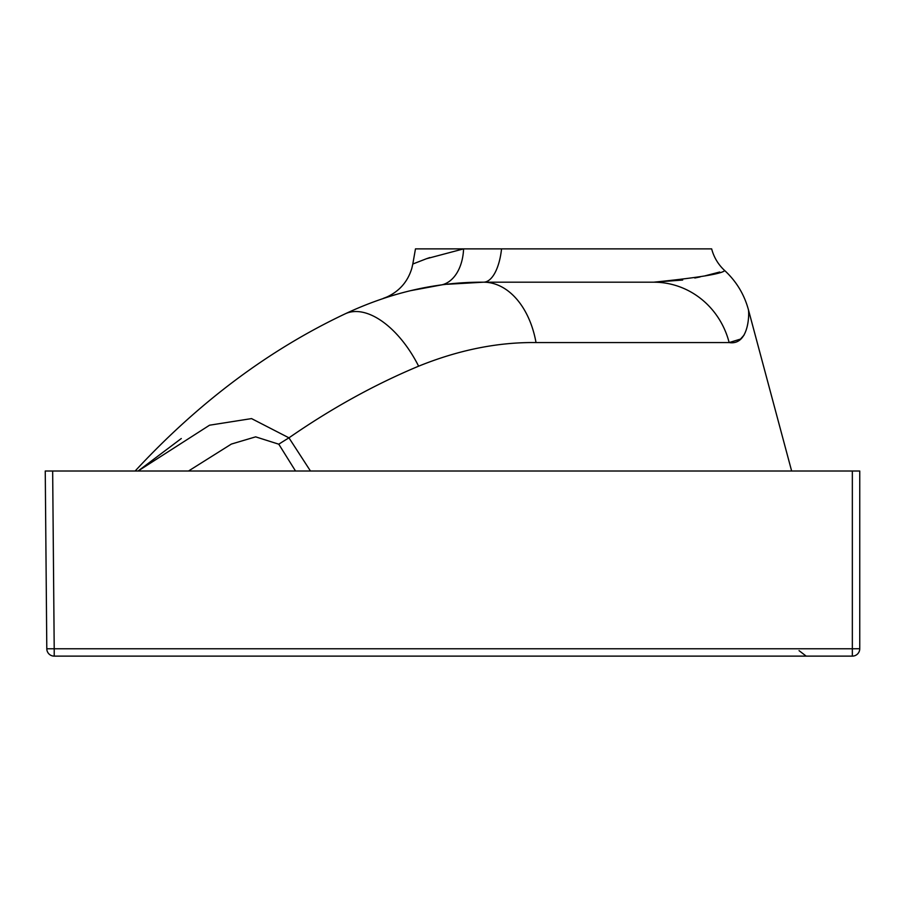 <?xml version="1.0" encoding="UTF-8"?>
<svg xmlns="http://www.w3.org/2000/svg" width="905" height="905" viewBox="0 0 905 905"><rect width="100%" height="100%" fill="white"/><g stroke="black" fill="none" stroke-linecap="round" stroke-linejoin="round"><path stroke-width="1.36" d="M501.551 248.875A44.424 18.609 -90 0 1 483.542 282.19L653.795 282.19C698.694 277.643 722.326 273.751 724.69 270.55A44.424 44.424 0 0 1 711.658 248.875L415.474 248.875L412.804 264.022L426.391 258.751L463.586 248.875A44.424 29.243 82.2 0 1 440.169 285.166L410.565 290.675M724.69 270.55C736.297 281.297 744.193 294.295 748.378 309.555C749.408 314.012 748.842 345.687 729.147 342.565L740.414 339.115M740.663 338.911L744.136 334.986M748.378 309.555L791.637 471.007M649.428 282.19L653.795 282.19A81.45 78.011 -90 0 1 729.147 342.565L536.02 342.565C497.829 342.09 458.688 349.964 418.619 366.186C374.602 384.557 331.377 408.438 288.955 437.839L310.46 471.007M181.294 438.529L138.092 471.007L135.139 471.007C198.693 402.408 268.627 350.054 344.941 313.945C390.496 292.507 436.696 281.93 483.542 282.19L447.138 284.283M138.092 471.007L209.553 425.203L251.533 418.596L288.955 437.839A37.026 2.715 147.1 0 0 278.785 444.197L255.64 436.855L231.363 444.072L188.512 471.007M418.619 366.186A81.45 43.598 -115.8 0 0 344.941 313.945M414.841 289.69L409.852 290.844M395.485 294.611L387.634 296.987M852.34 471.007L859.75 471.007L859.75 648.715A7.41 7.41 0 0 1 852.34 656.125L54.21 656.125A7.41 7.41 0 0 1 46.8 648.783L45.25 471.007L52.66 471.007L54.21 648.783L852.34 648.783L852.34 471.007L52.66 471.007M73.135 656.125L55.386 656.125M429.807 257.563L426.368 258.751M719.713 272.02L705.255 275.776M700.097 276.93L694.814 278.005M682.664 280.052L653.795 282.19M536.02 342.565A81.45 54.334 -90 0 0 483.542 282.19M295.516 471.007L278.785 444.197M852.34 656.125L852.34 648.783L859.75 648.715A7.41 7.41 0 0 1 852.34 656.125M54.21 656.125L54.21 648.783L46.8 648.783A7.41 7.41 0 0 0 54.21 656.125M799.047 650.638L806.197 656.125M412.804 264.022L411.832 268.287C407.804 281.613 399.467 291.184 386.831 297.021L383.313 298.379"/></g></svg>
